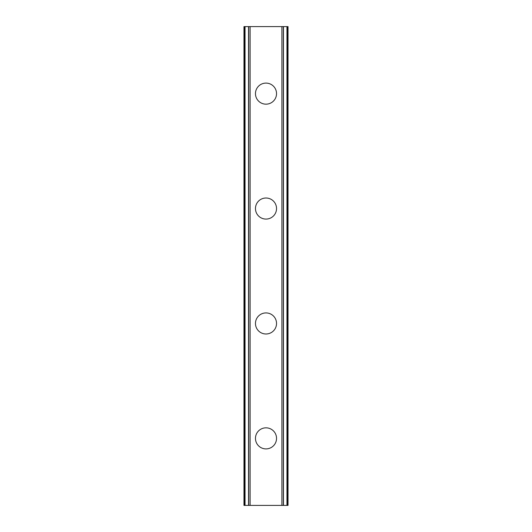 <?xml version="1.0" encoding="UTF-8"?>
<svg xmlns="http://www.w3.org/2000/svg" width="532" height="532" viewBox="0 0 532 532"><rect width="100%" height="100%" fill="white"/><g stroke="black" fill="none" stroke-linecap="round" stroke-linejoin="round"><path stroke-width="0.8" d="M255.466 438.368A10.534 10.534 0 0 1 266 427.834A10.534 10.534 0 0 1 276.534 438.368A10.534 10.534 0 0 1 266 448.902A10.534 10.534 0 0 1 255.466 438.368M255.466 323.456A10.534 10.534 0 0 1 266 312.922A10.534 10.534 0 0 1 276.534 323.456A10.534 10.534 0 0 1 266 333.99A10.534 10.534 0 0 1 255.466 323.456M255.466 208.544A10.534 10.534 0 0 1 266 198.01A10.534 10.534 0 0 1 276.534 208.544A10.534 10.534 0 0 1 266 219.078A10.534 10.534 0 0 1 255.466 208.544M255.466 93.632A10.534 10.534 0 0 1 266 83.098A10.534 10.534 0 0 1 276.534 93.632A10.534 10.534 0 0 1 266 104.166A10.534 10.534 0 0 1 255.466 93.632M287.745 26.6L243.975 26.6L243.975 505.4L288.025 505.4L288.025 26.6L287.745 505.4M244.567 26.6L244.567 505.4M245.039 26.6L245.039 505.4M248.544 26.6L248.544 505.4M248.677 26.6L248.677 505.4M250.107 26.6L250.107 505.4M281.894 26.6L281.894 505.4M283.323 26.6L283.323 505.4M283.456 26.6L283.456 505.4M286.961 26.6L286.961 505.4M287.433 26.6L287.433 505.4M244.255 26.6L244.255 505.4"/></g></svg>
